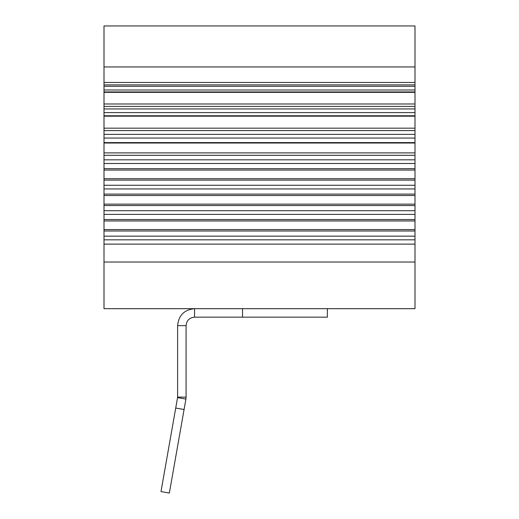 <?xml version="1.0" encoding="UTF-8"?>
<svg xmlns="http://www.w3.org/2000/svg" width="519" height="519" viewBox="0 0 519 519"><rect width="100%" height="100%" fill="white"/><g stroke="black" fill="none" stroke-linecap="round" stroke-linejoin="round"><path stroke-width="0.78" d="M104.001 66.945L414.999 66.945L414.999 25.95L104.001 25.95L104.001 308.682L414.999 308.682L414.999 262.03L104.001 262.03M414.999 66.945L414.999 159.82L104.001 159.82M414.999 86.31L104.001 86.31M414.999 89.988L104.001 89.988M414.999 108.932L104.001 108.932M414.999 112.604L104.001 112.604M414.999 134.376L104.001 134.376M414.999 138.054L104.001 138.054M414.999 159.82L414.999 163.498L104.001 163.498M414.999 163.498L414.999 185.27L104.001 185.27M414.999 185.27L414.999 188.942L104.001 188.942M414.999 188.942L414.999 210.714L104.001 210.714M414.999 210.714L414.999 214.386L104.001 214.386M414.999 214.386L414.999 236.158L104.001 236.158M414.999 236.158L414.999 239.836L104.001 239.836M414.999 239.836L414.999 244.118L104.001 244.118M414.999 244.118L414.999 262.03M177.608 325.64L177.608 397.119L186.087 397.119L186.087 325.64C186.593 320.489 189.416 317.667 194.567 317.161L194.567 308.682C184.264 309.687 178.614 315.338 177.608 325.64L186.087 325.64M327.353 308.682L327.353 317.161L194.567 317.161M242.535 308.682L242.535 317.161M186.087 397.119L185.919 399.085L177.563 397.612L177.608 397.119M184.076 409.517L169.35 493.05L160.994 491.577L175.72 408.044L184.076 409.517L185.919 399.085M177.563 397.612L175.72 408.044M414.999 155.304L104.001 155.304M414.999 130.587L104.001 130.587M414.999 106.389L104.001 106.389M414.999 84.882L104.001 84.882M414.999 82.469L104.001 82.469M414.999 91.928L104.001 91.928M414.999 92.343L104.001 92.343M414.999 103.975L104.001 103.975M414.999 115.776L104.001 115.776M414.999 116.191L104.001 116.191M414.999 128.174L104.001 128.174M414.999 142.608L104.001 142.608M414.999 143.023L104.001 143.023M414.999 152.891L104.001 152.891M414.999 168.662L104.001 168.662M414.999 170.07L104.001 170.07M414.999 178.692L104.001 178.692M414.999 180.106L104.001 180.106M414.999 194.106L104.001 194.106M414.999 195.514L104.001 195.514M414.999 204.142L104.001 204.142M414.999 205.55L104.001 205.55M414.999 219.55L104.001 219.55M414.999 220.964L104.001 220.964M414.999 229.586L104.001 229.586M414.999 231L104.001 231"/></g></svg>
